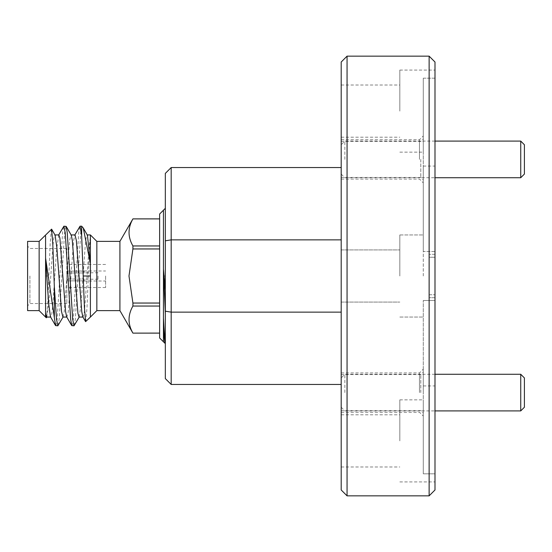 <?xml version="1.0" encoding="UTF-8"?>
<svg xmlns="http://www.w3.org/2000/svg" width="552" height="552" viewBox="0 0 552 552"><rect width="100%" height="100%" fill="white"/><g stroke="black" fill="none" stroke-linecap="round" stroke-linejoin="round"><path stroke-width="0.41" stroke-dasharray="2.76 2.07" d="M524.4 407.245L524.4 377.934M520.736 374.27L520.736 410.909M341.198 392.589L341.198 372.952L341.198 392.589M344.862 392.589L344.862 374.27L344.862 392.589M524.4 174.066L524.4 144.755M520.736 141.091L520.736 177.73M341.198 159.411L341.198 139.773L341.198 159.411M344.862 159.411L344.862 141.091L344.862 159.411M82.786 316.807L83.09 317.062L84.435 311.563L87.126 276C88.223 256.597 89.314 243.515 90.397 236.753L90.397 234.938M79.046 317.062L80.992 305.587L85.056 247.848L86.064 238.298L87.126 234.938L87.43 235.193M66.633 316.807L66.93 317.062L68.282 311.563L73.664 240.437L75.01 234.938M62.893 317.062L64.239 311.563L69.628 240.437L70.973 234.938L71.277 235.193M58.857 234.938L56.746 248.283L52.771 305.035L51.805 313.936L50.777 317.062L50.474 316.807M46.734 317.062L48.817 304.048L52.826 246.903L53.744 238.367L54.814 234.938L55.117 235.193M39.144 310.624L39.144 241.376M96.841 310.624L96.841 241.376M159.625 337.969L159.625 214.031M27.6 310.624L27.6 241.376M29.912 276L29.912 303.524L29.912 276M66.84 276L66.84 303.524L66.84 271.129L66.84 280.871L84.145 280.871L66.84 280.871L66.84 271.77L67.993 272.985L67.993 279.015L84.145 279.015L67.993 279.015L66.84 280.23L67.993 279.015L67.993 272.985L84.145 272.985L84.145 270.991L66.84 271.129L84.145 271.129L84.145 272.985L67.993 272.985L66.84 271.77L66.84 276L66.84 248.476L66.84 276M105.611 276L105.611 287.544L105.611 276M119.922 310.624L119.922 241.376M159.625 218.902L159.625 245.95L159.625 218.875L132.915 218.875M132.915 218.902C127.747 227.879 127.747 236.898 132.915 245.95L132.915 248.952L128.982 276L132.915 303.048L159.625 303.048L159.625 333.097L159.625 248.952L159.625 303.048M51.433 229.08L50.191 243.349L47.686 304.469L46.499 317.731M85.767 321.699L87.009 307.795L88.327 276C88.996 256.156 89.686 243.073 90.397 236.753L90.397 317.062M84.145 279.015L84.145 280.871L84.145 279.015M97.994 276L97.994 279.229L97.994 276M165.324 290.311L165.324 208.325L165.324 276L165.324 208.325L165.324 276L163.447 276L163.447 341.798M165.324 341.688L165.324 342.695M434.997 489.983L434.997 62.017M429.132 56.159L429.132 495.841M341.198 62.017L341.198 489.983M347.056 495.841L347.056 56.159M423.274 392.589L423.274 369.136L423.274 392.589M419.465 392.589L419.465 372.952L419.465 392.589M423.274 159.411L423.274 135.958L423.274 159.411M419.465 159.411L419.465 139.773L419.465 159.411M420.783 392.589L420.783 374.56L420.783 392.589M420.783 159.411L420.783 177.44L420.783 159.411M399.82 440.882L399.82 399.848L399.82 440.882M341.198 440.882L341.198 414.793L341.198 440.882M399.82 276L399.82 234.966L399.82 276M399.82 111.118L399.82 70.083L399.82 111.118M341.198 111.118L341.198 137.206L341.198 111.118M423.274 440.882L423.274 399.848L423.274 473.816L434.997 473.816L434.997 300.488L423.274 300.488L434.997 300.488L434.997 473.816L423.274 473.816L423.274 300.488L423.274 440.882M434.997 251.512L423.274 251.512L423.274 234.966L423.274 251.512L434.997 251.512L434.997 70.083L434.997 78.184L423.274 78.184L423.274 111.118L423.274 78.184L434.997 78.184L434.997 251.512M423.274 276L423.274 166.076L423.274 276M165.324 311.176L165.324 378.596L171.182 384.454L341.198 384.454L341.198 312.142L171.182 312.142L171.182 239.858L341.198 239.858L341.198 167.546L171.182 167.546L171.182 239.858L165.324 240.824L165.324 311.176L171.182 312.142L171.182 384.454M171.182 167.546L165.324 173.404L165.324 240.824M434.997 254.306L429.132 254.306L434.997 254.306L434.997 294.761L434.997 254.306M423.274 78.184L423.274 251.512L423.274 78.184M341.198 167.546L341.198 384.454M341.198 276L341.198 302.089L341.198 276M341.198 312.142L341.198 239.858M434.997 473.816L434.997 481.917L434.997 473.816M434.997 276L434.997 166.076L434.997 276M423.274 111.118L423.274 152.152L423.274 111.118M434.997 297.694L434.997 294.761L434.997 297.694L429.132 297.694L434.997 297.694M429.132 257.239L429.132 294.761L429.132 254.306L429.132 257.239L434.997 257.239L429.132 257.239M429.132 297.694L429.132 294.761L429.132 297.694M66.84 280.871L66.84 280.23L66.84 280.871M66.84 271.77L66.84 271.129L66.84 271.77M82.662 227.196L81.655 226.817L81.655 226.196M58.091 325.59L59.188 319.139L64.577 232.861L65.923 226.189M74.251 325.59L75.348 319.139L80.73 232.861L81.655 226.817M55.828 325.811L57.173 319.139L62.555 232.861L63.652 226.41M71.981 325.811L73.326 319.139L78.715 232.861L79.812 226.41M159.625 333.097L132.915 333.125M159.625 245.95L159.625 248.952L159.625 245.95L132.915 245.95M159.625 306.049L132.915 306.049C127.747 315.033 127.747 324.045 132.915 333.097M132.915 306.049L132.915 303.048M159.625 248.952L132.915 248.952M27.6 276L27.6 246.171L27.6 276M45.581 313.101L45.581 245.343M45.581 239.685L45.581 235.973M163.447 210.202L163.447 276M45.581 276L48.873 276M429.132 294.761L434.997 294.761L429.132 294.761M341.198 407.245L344.862 410.909L434.997 410.909M434.997 374.27L344.862 374.27L341.198 377.934M341.198 174.066L344.862 177.73L434.997 177.73M434.997 141.091L344.862 141.091L341.198 144.755M66.84 303.524L29.912 303.524L27.6 305.829M105.611 287.544L66.84 287.544M84.145 270.991L105.611 270.991M97.994 279.229L84.145 279.229M341.198 372.952L419.465 372.952L423.274 369.136M341.198 139.773L419.465 139.773L423.274 135.958M341.198 374.56L420.783 374.56L423.274 372.069M341.198 141.381L420.783 141.381L423.274 138.89M341.198 414.793L399.82 414.793M341.198 249.911L399.82 249.911L341.198 249.911M341.198 85.029L399.82 85.029M399.82 399.848L423.274 399.848M399.82 234.966L423.274 234.966L399.82 234.966M399.82 70.083L434.997 70.083M423.274 385.924L434.997 385.924M423.274 166.076L434.997 166.076M399.82 317.034L423.274 317.034L399.82 317.034M399.82 152.152L423.274 152.152M399.82 481.917L434.997 481.917M341.198 302.089L399.82 302.089L341.198 302.089M341.198 137.206L399.82 137.206M341.198 466.971L399.82 466.971M341.198 177.44L420.783 177.44L423.274 179.931M341.198 410.619L420.783 410.619L423.274 413.11M341.198 179.048L419.465 179.048L423.274 182.864M341.198 412.227L419.465 412.227L423.274 416.042M84.145 281.009L105.611 281.009M97.994 272.771L84.145 272.771M105.611 264.456L66.84 264.456M66.84 248.476L29.912 248.476L27.6 246.171"/><path stroke-width="0.83" d="M520.736 374.27L524.4 377.934L524.4 407.245L520.736 410.909L520.736 374.27L434.997 374.27M520.736 141.091L524.4 144.755L524.4 174.066L520.736 177.73L520.736 141.091L434.997 141.091M83.269 228.031L87.43 235.193L90.397 263.587L83.269 228.031L81.655 226.189L80.061 226.189L81.655 235.669L84.401 307.222L85.594 321.637L90.397 317.062L90.397 276L83.207 276M159.625 333.097L132.915 333.125L119.922 310.624L119.922 241.376L96.841 241.376L90.397 234.938L90.397 276M71.125 234.938L75.01 234.938L76.355 240.437L81.744 311.563L82.786 316.807L85.594 321.637M58.553 235.193L63.901 226.189L66.171 226.41L71.277 235.193L72.319 240.437L77.949 313.453L79.046 317.062L82.938 317.062M63.901 226.189L65.246 232.861L70.635 319.139L71.732 325.59L66.633 316.807L65.584 311.563L59.885 238.057L58.857 234.938L54.965 234.938M47.037 316.807L46.313 317.793L45.581 313.101L45.581 258.06L54.331 317.469L54.331 286.509L52.799 243.922L51.605 229.142L55.117 235.193L56.87 247.648L61.548 311.563L62.893 317.062L66.778 317.062M54.331 317.469L55.573 325.59L50.474 316.807L48.666 303.697L45.581 258.06L45.581 235.973M39.144 310.624L27.6 310.624L27.6 241.376L39.144 241.376L39.144 310.624L45.581 317.062L45.581 313.101L46.734 317.062L50.625 317.062M96.841 241.376L96.841 310.624L90.397 317.062M165.324 313.867L163.454 269.024L163.447 210.202L159.625 214.031L159.625 337.969L163.447 341.798L163.447 269.024L165.324 290.311L165.324 276M159.625 303.048L132.915 303.048L128.982 276L132.915 248.952L159.625 248.952M159.625 245.95L132.915 245.95L132.915 248.952M132.915 245.95C127.747 236.967 127.747 227.955 132.915 218.902L159.625 218.902M119.922 241.376L132.915 218.902M51.605 229.142L39.144 241.376M165.324 342.695L164.903 343.254L164.179 336.423L163.475 318.497C164.096 330.814 164.717 338.321 165.324 341.012L165.324 341.688M429.132 56.159L434.997 62.017L434.997 489.983L429.132 495.841L429.132 56.159L347.056 56.159L347.056 495.841L429.132 495.841M347.056 495.841L341.198 489.983L341.198 62.017L347.056 56.159M171.182 167.546L171.182 384.454L165.324 378.596L165.324 173.404L171.182 167.546L341.198 167.546M341.198 239.858L171.182 239.858L165.324 240.824M165.324 311.176L171.182 312.142L341.198 312.142M341.198 384.454L171.182 384.454M81.655 226.817L81.655 235.669M54.331 286.509L56.497 319.139L57.843 325.811L63.197 316.807M66.171 226.41L67.268 232.861L72.657 319.139L74.002 325.811L79.35 316.807M55.573 325.59L57.843 325.811M71.732 325.59L74.002 325.811M74.706 235.193L80.061 226.189M132.915 333.097C127.747 324.121 127.747 315.102 132.915 306.049L132.915 303.048M132.915 306.049L159.625 306.049M45.581 245.343L45.581 239.685M520.736 410.909L434.997 410.909M520.736 177.73L434.997 177.73M90.397 234.938L87.278 234.938M45.581 317.062L46.313 317.793M165.324 208.325L163.447 210.202M163.447 341.798L164.903 343.254M132.915 333.125L159.625 333.125M132.915 218.875L159.625 218.875M119.922 310.624L96.841 310.624"/></g></svg>
